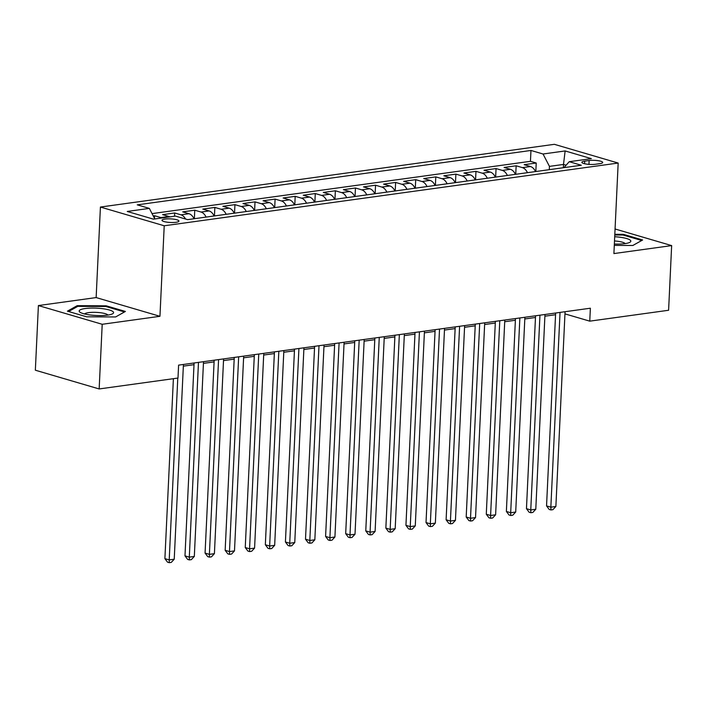 <?xml version="1.0" encoding="UTF-8"?>
<svg xmlns="http://www.w3.org/2000/svg" width="707" height="707" viewBox="0 0 707 707"><rect width="100%" height="100%" fill="white"/><g stroke="black" fill="none" stroke-linecap="round" stroke-linejoin="round"><path stroke-width="1.06" d="M175.981 222.29A8.484 1.803 2.7 0 0 178.933 221.07A8.484 1.803 2.7 0 0 174.037 219.197A8.484 1.803 2.7 0 0 164.943 219.055A8.484 1.803 2.7 0 0 161.991 220.275A8.484 1.803 2.7 0 0 166.887 222.148A8.484 1.803 2.7 0 0 175.981 222.29M38.399 305.557L102.206 324.283L159.95 316.303L96.143 297.576L38.399 305.557L35.35 370.212L99.157 388.947L177.996 378.051L178.606 365.121L590.372 308.217L589.762 321.155L668.601 310.258L671.65 245.594L615.063 228.988M96.143 297.576L100.421 207.045L554.368 144.316L618.174 163.052L164.218 225.78L100.421 207.045M535.491 171.571A10.596 6.823 -97.9 0 0 530.471 166.525L524.179 164.678L536.224 163.017L535.826 171.527M527.457 172.685A10.596 6.823 -97.9 0 0 522.438 167.639L516.145 165.792L515.739 174.302M516.145 165.792L504.091 167.453L510.383 169.309A10.596 6.823 -97.9 0 1 515.403 174.346M495.315 177.121A10.596 6.823 -97.9 0 0 490.296 172.084L484.003 170.228L496.058 168.566L495.651 177.077M475.228 179.896A10.596 6.823 -97.9 0 0 470.208 174.859L463.916 173.012L475.97 171.341L475.564 179.852M455.14 182.671A10.596 6.823 -97.9 0 0 450.12 177.634L443.828 175.787L455.882 174.116L455.485 182.627M435.052 185.446A10.596 6.823 -97.9 0 0 430.042 180.409L423.74 178.562L435.795 176.891L435.397 185.402M414.974 188.221A10.596 6.823 -97.9 0 0 409.954 183.184L403.662 181.337L415.707 179.666L415.309 188.177M394.886 191.005A10.596 6.823 -97.9 0 0 389.866 185.959L383.574 184.112L395.62 182.441L395.222 190.952M374.798 193.78A10.596 6.823 -97.9 0 0 369.779 188.734L363.486 186.887L375.541 185.216L375.134 193.727M354.711 196.555A10.596 6.823 -97.9 0 0 349.691 191.509L343.399 189.662L355.453 188L355.047 196.502M334.623 199.33A10.596 6.823 -97.9 0 0 329.603 194.284L323.311 192.437L335.365 190.775L334.959 199.277M314.535 202.105A10.596 6.823 -97.9 0 0 309.525 197.059L303.223 195.212L315.278 193.55L314.88 202.052M294.448 204.88A10.596 6.823 -97.9 0 0 289.437 199.834L283.136 197.987L295.19 196.325L294.792 204.836M274.369 207.655A10.596 6.823 -97.9 0 0 269.349 202.609L263.057 200.761L275.103 199.1L274.705 207.611M254.281 210.43A10.596 6.823 -97.9 0 0 249.262 205.384L242.969 203.536L255.015 201.875L254.617 210.386M234.194 213.205A10.596 6.823 -97.9 0 0 229.174 208.158L222.882 206.311L234.936 204.65L234.53 213.16M214.106 215.98A10.596 6.823 -97.9 0 0 209.086 210.933L202.794 209.086L214.848 207.425L214.442 215.935M194.018 218.755A10.596 6.823 -97.9 0 0 188.999 213.717L182.706 211.861L194.761 210.2L194.363 218.71M169.883 216.881A10.596 6.823 -97.9 0 0 168.92 216.492L162.619 214.645L174.673 212.975L174.523 216.236M589.134 160.507L584.716 161.125A8.219 1.75 2.7 0 0 581.861 162.301A8.219 1.75 2.7 0 0 586.598 164.121A8.219 1.75 2.7 0 0 595.409 164.263L599.828 163.653A8.219 1.75 2.7 0 0 602.691 162.469A8.219 1.75 2.7 0 0 597.945 160.648A8.219 1.75 2.7 0 0 589.134 160.507L588.958 164.377M563.346 167.718L563.506 164.431L549.445 166.375L543.038 154.002L530.966 150.458L137.273 204.853L149.345 208.397L127.251 211.455L153.454 219.152L175.557 216.095L187.629 219.638L581.313 165.244L569.241 161.7L563.974 167.639M543.038 154.002L565.132 150.945L591.344 158.642L569.241 161.7M536.224 163.017L530.453 161.32L152.04 213.611M161.85 217.986A10.596 6.823 82.1 0 0 160.878 217.597L154.586 215.75L153.251 215.935M174.673 212.975L180.965 214.822A10.596 6.823 82.1 0 1 185.57 219.037M194.761 210.2L201.053 212.047A10.596 6.823 82.1 0 1 206.073 217.093M214.848 207.425L221.141 209.272A10.596 6.823 82.1 0 1 226.16 214.318M234.936 204.65L241.228 206.497A10.596 6.823 82.1 0 1 246.248 211.543M255.015 201.875L261.316 203.722A10.596 6.823 82.1 0 1 266.327 208.768M275.103 199.1L281.404 200.947A10.596 6.823 82.1 0 1 286.415 205.984M295.19 196.325L301.482 198.172A10.596 6.823 82.1 0 1 306.502 203.209M315.278 193.55L321.57 195.397A10.596 6.823 82.1 0 1 326.59 200.435M335.365 190.775L341.658 192.622A10.596 6.823 82.1 0 1 346.677 197.66M355.453 188L361.745 189.847A10.596 6.823 82.1 0 1 366.765 194.885M375.541 185.216L381.833 187.072A10.596 6.823 82.1 0 1 386.853 192.11M395.62 182.441L401.921 184.288A10.596 6.823 82.1 0 1 406.932 189.335M415.707 179.666L421.999 181.513A10.596 6.823 82.1 0 1 427.019 186.56M435.795 176.891L442.087 178.738A10.596 6.823 82.1 0 1 447.107 183.785M455.882 174.116L462.175 175.963A10.596 6.823 82.1 0 1 467.194 181.01M475.97 171.341L482.262 173.188A10.596 6.823 82.1 0 1 487.282 178.235M496.058 168.566L502.35 170.414A10.596 6.823 82.1 0 1 507.37 175.46M549.286 169.662L549.445 166.375M102.206 324.283L99.157 388.947M159.95 316.303L164.218 225.78M618.174 163.052L613.906 253.574L671.65 245.594M564.955 313.873L589.762 321.155M183.343 366.146L194.01 364.671M203.43 363.371L214.088 361.896M223.509 360.597L234.176 359.121M243.597 357.822L254.264 356.346M263.684 355.038L274.351 353.571M283.772 352.263L294.439 350.796M303.86 349.488L314.527 348.021M323.947 346.713L334.605 345.246M344.026 343.938L354.693 342.462M364.114 341.163L374.781 339.687M384.201 338.388L394.868 336.912M404.289 335.613L414.956 334.137M424.377 332.838L435.044 331.362M444.464 330.063L455.131 328.587M464.552 327.288L475.21 325.812M484.631 324.513L495.298 323.037M504.718 321.738L515.385 320.262M524.806 318.963L535.473 317.487M544.894 316.188L555.561 314.712M566.13 165.199L563.506 164.431L565.132 150.945M530.453 161.32L530.966 150.458M154.586 215.75L154.471 218.295M149.345 208.397L154.815 218.958M614.286 245.391L632.853 245.479L642.628 239.982L623.415 234.344L614.807 234.3M86.634 316.807L115.63 316.948L125.404 311.451L106.191 305.813L77.196 305.671L67.421 311.168L86.634 316.807M623.371 235.113L623.415 234.344M77.151 306.714L77.196 305.671M106.156 306.582L106.191 305.813M555.64 313.015L546.546 505.903L550.85 507.175L560.041 312.414M555.879 506.477L552.918 509.667L550.912 509.941L550.85 507.175L555.879 506.477L565.061 311.716M550.912 509.941L549.18 509.438L546.546 505.903M614.348 244.056A17.224 3.668 2.7 0 0 624.82 243.65A17.224 3.668 2.7 0 0 629.477 242.492A17.224 3.668 2.7 0 0 614.692 236.739M625.138 243.606A11.789 2.51 2.7 0 0 614.498 240.963M614.781 234.989L623.079 235.033L641.7 240.495L632.836 245.479M113.297 311.911A17.224 3.668 2.7 0 0 93.209 308.075A17.224 3.668 2.7 0 0 79.476 311.743A17.224 3.668 2.7 0 0 80.386 312.459A17.224 3.668 2.7 0 0 96.214 315.49A17.224 3.668 2.7 0 0 112.254 313.961A17.224 3.668 2.7 0 0 113.297 311.911M107.915 315.075A11.789 2.51 2.7 0 0 107.826 314.942A11.789 2.51 2.7 0 0 96.072 312.37A11.789 2.51 2.7 0 0 84.61 313.97M68.606 311.513L77.77 306.361L105.864 306.502L124.476 311.964L115.612 316.948M535.553 315.799L526.459 508.678L530.763 509.95L539.954 315.189M535.791 509.252L532.831 512.442L530.824 512.725L530.763 509.95L535.791 509.252L544.973 314.491M530.824 512.725L529.101 512.213L526.459 508.678M515.465 318.574L506.371 511.453L510.684 512.725L519.866 317.964M515.703 512.027L512.743 515.217L510.737 515.5L510.684 512.725L515.703 512.027L524.886 317.266M510.737 515.5L509.013 514.988L506.371 511.453M495.377 321.349L486.283 514.236L490.596 515.5L499.778 320.739M495.616 514.802L492.655 517.992L490.649 518.275L490.596 515.5L495.616 514.802L504.798 320.041M490.649 518.275L488.926 517.763L486.283 514.236M475.29 324.124L466.196 517.011L470.509 518.275L479.691 323.514M475.528 517.577L472.568 520.767L470.562 521.05L470.509 518.275L475.528 517.577L484.71 322.816M470.562 521.05L468.838 520.538L466.196 517.011M455.211 326.899L446.108 519.786L450.421 521.05L459.603 326.289M455.441 520.352L452.489 523.542L450.474 523.825L450.421 521.05L455.441 520.352L464.632 325.6M450.474 523.825L448.751 523.321L446.108 519.786M435.123 329.674L426.021 522.561L430.333 523.825L439.524 329.064M435.353 523.127L432.401 526.317L430.386 526.6L430.333 523.825L435.353 523.127L444.544 328.375M430.386 526.6L428.663 526.096L426.021 522.561M415.036 332.449L405.942 525.336L410.246 526.6L419.437 331.839M415.274 525.902L412.314 529.101L410.307 529.375L410.246 526.6L415.274 525.902L424.456 331.15M410.307 529.375L408.575 528.871L405.942 525.336M394.948 335.224L385.854 528.111L390.167 529.375L399.349 334.614M395.186 528.686L392.226 531.876L390.22 532.15L390.167 529.375L395.186 528.686L404.369 333.925M390.22 532.15L388.497 531.646L385.854 528.111M374.86 337.999L365.766 530.886L370.079 532.15L379.261 337.389M375.099 531.461L372.138 534.651L370.132 534.925L370.079 532.15L375.099 531.461L384.281 336.7M370.132 534.925L368.409 534.421L365.766 530.886M354.773 340.774L345.679 533.661L349.992 534.925L359.174 340.164M355.011 534.236L352.051 537.426L350.045 537.7L349.992 534.925L355.011 534.236L364.193 339.475M350.045 537.7L348.321 537.196L345.679 533.661M334.685 343.549L325.591 536.436L329.904 537.7L339.086 342.939M334.924 537.011L331.963 540.201L329.957 540.475L329.904 537.7L334.924 537.011L344.106 342.25M329.957 540.475L328.234 539.971L325.591 536.436M314.606 346.324L305.504 539.211L309.816 540.475L318.998 345.714M314.836 539.786L311.884 542.976L309.869 543.25L309.816 540.475L314.836 539.786L324.027 345.025M309.869 543.25L308.146 542.746L305.504 539.211M294.519 349.099L285.416 541.986L289.729 543.25L298.92 348.498M294.757 542.561L291.797 545.751L289.782 546.025L289.729 543.25L294.757 542.561L303.939 347.8M289.782 546.025L288.058 545.521L285.416 541.986M274.431 351.874L265.337 544.761L269.641 546.025L278.832 351.273M274.67 545.336L271.709 548.526L269.703 548.8L269.641 546.025L274.67 545.336L283.852 350.575M269.703 548.8L267.98 548.296L265.337 544.761M254.343 354.649L245.249 547.536L249.562 548.8L258.744 354.048M254.582 548.111L251.621 551.301L249.615 551.575L249.562 548.8L254.582 548.111L263.764 353.35M249.615 551.575L247.892 551.071L245.249 547.536M234.256 357.433L225.162 550.311L229.475 551.584L238.657 356.823M234.494 550.886L231.534 554.076L229.528 554.35L229.475 551.584L234.494 550.886L243.676 356.125M229.528 554.35L227.804 553.846L225.162 550.311M214.168 360.208L205.074 553.086L209.387 554.359L218.569 359.598M214.407 553.661L211.446 556.851L209.44 557.134L209.387 554.359L214.407 553.661L223.589 358.9M209.44 557.134L207.717 556.621L205.074 553.086M194.089 362.983L184.987 555.861L189.299 557.134L198.481 362.373M194.319 556.436L191.367 559.626L189.352 559.909L189.299 557.134L194.319 556.436L203.51 361.675M189.352 559.909L187.629 559.396L184.987 555.861M173.392 378.687L164.899 558.645L169.212 559.909L177.784 378.077M174.231 559.21L171.28 562.401L169.265 562.684L169.212 559.909L174.231 559.21L183.422 364.45M169.265 562.684L167.541 562.171L164.899 558.645M522.438 167.639L530.471 166.525M160.878 217.597L168.92 216.492M180.965 214.822L188.999 213.717M201.053 212.047L209.086 210.933M221.141 209.272L229.174 208.158M241.228 206.497L249.262 205.384M261.316 203.722L269.349 202.609M281.404 200.947L289.437 199.834M301.482 198.172L309.525 197.059M321.57 195.397L329.603 194.284M341.658 192.622L349.691 191.509M361.745 189.847L369.779 188.734M381.833 187.072L389.866 185.959M401.921 184.288L409.954 183.184M421.999 181.513L430.042 180.409M442.087 178.738L450.12 177.634M462.175 175.963L470.208 174.859M482.262 173.188L490.296 172.084M502.35 170.414L510.383 169.309M584.592 163.75L584.716 161.125"/></g></svg>
